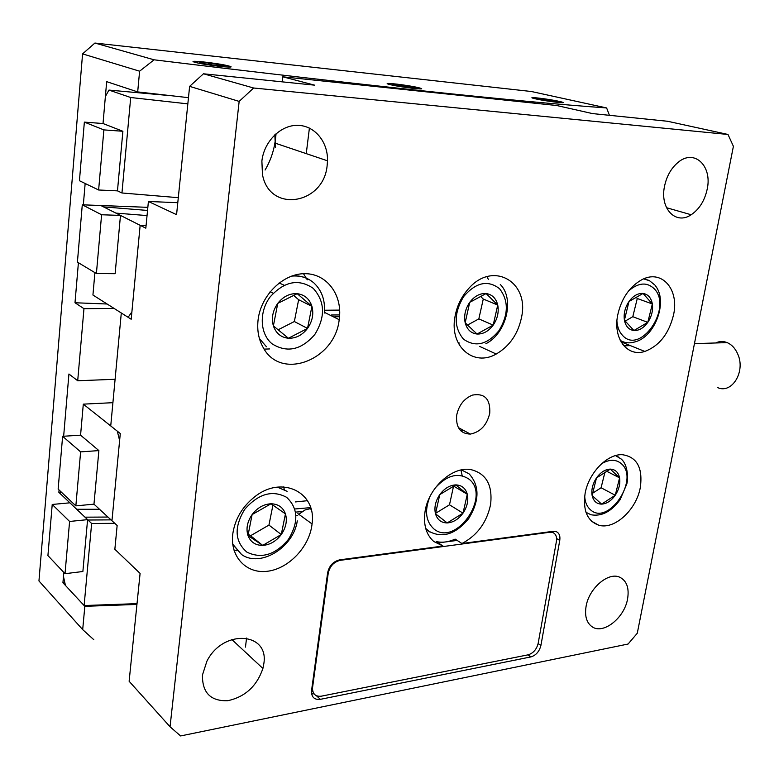 <?xml version="1.0" encoding="UTF-8"?>
<svg xmlns="http://www.w3.org/2000/svg" width="779" height="779" viewBox="0 0 779 779"><rect width="100%" height="100%" fill="white"/><g stroke="black" fill="none" stroke-linecap="round" stroke-linejoin="round"><path stroke-width="1.17" d="M456.66 415.353C455.812 427.525 460.379 433.776 470.35 434.088C480.429 432.063 486.904 425.1 489.757 413.191C490.439 398.984 484.655 392.957 472.386 395.109C464.011 398.605 458.773 405.353 456.66 415.353M622.645 344.328L625.985 347.911M627.582 598.905C624.466 617.961 603.092 634.904 591.991 626.686C586.529 622.694 584.562 615.907 586.09 606.335C588.982 588.145 608.594 571.533 619.918 577.307C626.774 580.9 629.325 588.106 627.582 598.905M707.186 189.2C704.654 200.709 699.318 209.23 691.177 214.751C675.929 225.258 659.755 208.85 664.477 186.502C666.59 176.249 671.128 168.206 678.09 162.363C694.371 148.487 712.473 165.976 707.186 189.2M263.769 664.029L262.903 668.46C256.817 686.221 245.054 696.981 227.624 700.74C210.564 701.236 202.18 692.648 202.462 675.004L206.863 661.303C222.93 628.653 269.641 632.081 263.769 664.029M327.17 165.197C324.083 204.4 269.476 213.66 262.474 174.554L261.88 161.078C264.023 141.447 280.693 124.952 297.666 125.341C314.667 125.487 328.086 141.885 327.501 160.805L327.17 165.197M232.755 534.082C229.912 557.121 246.797 574.289 267.859 571.211C288.873 568.475 309.127 547.024 311.931 524.997L312.058 523.946C316.858 492.63 282.349 474.781 254.889 496.651C242.337 506.603 234.956 519.077 232.755 534.082M234.09 550.529L236.972 550.734M461.947 543.508C477.264 535.455 486.807 522.456 490.595 504.5C492.766 485.064 486.193 473.437 470.867 469.601C452.346 466.027 428.061 488.18 424.983 512.027C423.318 524.978 426.259 534.803 433.796 541.512L443.017 546.04L339.751 559.848C333.276 561.406 329.244 565.7 327.638 572.75L311.415 691.616C311.697 697.419 314.687 699.99 320.383 699.328L530.918 656.911C536.02 655.314 539.35 651.497 540.908 645.46L559.76 540.412C560.393 535.884 559.166 532.933 556.089 531.56L553.265 531.297L461.947 543.508L455.131 539.107C448.558 542.067 442.268 542.885 436.259 541.58L443.017 546.04M585.078 493.662C582.828 510.498 587.337 520.995 598.613 525.153C614.319 530.226 636.531 509.787 640.338 487.333C642.928 467.751 636.93 456.874 622.333 454.702C607.201 453.748 588.418 473.194 585.078 493.662M617.659 315.271C612.907 338.826 627.407 357.298 644.808 351.436C659.433 345.857 669.044 333.548 673.621 314.521C679.288 288.98 661.429 268.755 641.458 279.924C629.189 287.081 621.253 298.863 617.659 315.271M454.858 317.433C449.619 346.791 473.866 367.065 496.233 354.026C509.807 346.08 518.298 333.587 521.696 316.547C529.029 281.667 493.088 260.799 468.89 288.298C461.392 296.546 456.718 306.254 454.858 317.433M458.364 343.296L459.376 343.042M258.063 320.052C256.953 330.325 258.657 339.469 263.166 347.483C280.888 381.252 335.136 360.005 339.186 319.692L339.284 318.971C342.624 295.212 327.122 273.789 305.241 273.682C283.41 273.205 260.809 295.153 258.063 320.052M264.149 349.109L269.573 348.943M282.777 76.809L314.697 85.174L203.455 73.791L253.642 88.008L727.995 134.465L667.593 121.271L592.459 113.578L556.644 105.506L282.777 76.809L282.183 81.844M253.642 88.008L239.153 101.397L189.618 86.362L176.57 214.653L148.409 201.479L145.829 228.179L140.152 225.326L146.092 225.501L140.152 225.326L115.896 213.105L147.046 215.579M112.906 402.685L83.304 404.145L117.308 431.167L119.615 440.524L111.962 520.742L117.142 525.513L114.854 549.263L140.093 573.402L129.129 681.265L170.046 726.778L239.153 101.397M170.046 726.778L180.592 735.951L628.088 644.029L637.28 633.249L733.399 146.316L727.995 134.465M276.097 133.637L275.377 139.772C273.984 150.62 270.556 160.708 265.074 170.036M177.787 202.696L148.409 201.479M339.537 316.712L334.843 316.771M94.902 272.64L92.935 295.027L128.107 317.296L131.885 311.951L140.152 225.326L131.193 319.254L121.3 312.992L110.735 425.947L120.287 433.533L111.962 520.742L93.967 504.159L98.884 450.593L80.568 435.179L83.304 404.145M310.87 508.512L304.988 509.992L298.795 514.276M311.59 693.904L314.005 693.797M552.817 532.524L552.554 531.395M284.189 285.231L279.086 282.972M307.286 279.807L303.479 273.702M488.326 279.33L486.924 276.672M462.2 475.774L460.944 470.019M284.354 489.358L283.488 486.904M463.953 430.612L460.817 430.845M189.618 86.362L203.455 73.791M309.409 128.077L306.741 149.685M306.683 150.211L306.166 153.609M274.851 134.767L275.415 147.484M246.573 638.059L245.463 647.096M195.237 62.369L195.519 62.447C206.133 65.348 240.565 68.951 228.675 65.962L228.578 65.933C218.422 63.128 184.048 59.428 195.237 62.369M390.269 84.658C401.292 87.414 430.164 90.598 419.326 87.891L418.362 87.647C407.378 84.93 378.847 81.756 389.49 84.463L390.269 84.658M535.611 98.865C546.478 101.367 570.364 104.152 561.26 101.874L559.332 101.406C548.494 98.933 524.89 96.168 533.858 98.446L535.611 98.865M114.133 308.455L83.966 308.669L74.998 302.758L78.406 262.727M115.097 379.285L77.705 380.746L83.966 308.669M170.961 95.71L108.972 90.082L105.379 96.499L103.023 123.53L106.674 81.649L137.688 91.912L139.607 71.191L82.574 53.887L38.95 580.959L82.691 629.617L93.792 639.686M136.938 604.436L84.833 606.315L82.691 629.617M84.833 606.315L62.924 582.731L63.82 572.438L63.469 576.509L65.455 585.457L84.113 605.546L91.64 523.498L87.978 520.012L87.501 520.547M99.517 509.281L76.702 509.291L58.863 492.328L61.483 492.27M77.705 380.746L68.932 374.008L63.644 436.25M59.068 489.972L58.863 492.328M83.334 204.838L85.154 183.484M82.574 53.887L94.921 43.049L531.414 91.513L606.627 107.95C514.598 101.416 363.754 85.369 154.096 59.808L139.607 71.191M94.921 43.049L154.096 59.808M137.688 91.912L188.469 97.667M69.906 502.815L52.222 504.461L47.918 555.583L65.017 573.704L69.594 521.463L87.589 519.642L69.906 502.815M62.924 582.731L64.793 582.497M609.421 115.321L606.627 107.95M74.998 302.758L107.112 304.005M311.434 691.226L312.924 691.733M312.593 687.312L312.486 688.558C312.817 694.284 315.797 696.825 321.425 696.163L528.172 654.818C533.284 653.221 536.614 649.404 538.162 643.366L556.42 541.337C557.043 536.848 555.836 533.907 552.788 532.515L549.906 532.242L340.306 560.325C333.86 561.873 329.829 566.158 328.232 573.188L312.593 687.312L312.019 686.796M457.156 540.412L438.265 542.905M717.537 387.543C731.715 394.32 745.795 371.778 737.83 354.25C735.386 348.534 731.832 344.659 727.167 342.614C723.243 341.046 719.397 341.163 715.638 342.974M601.612 504.12C606.695 503.789 611.233 500.839 615.244 495.249C619.023 489.446 620.464 483.652 619.587 477.858C618.36 472.278 615.264 469.357 610.298 469.104C605.195 469.328 600.59 472.269 596.48 477.926C592.634 483.847 591.183 489.718 592.137 495.561C593.471 501.14 596.626 503.994 601.612 504.12L615.244 495.249L619.587 477.858L610.298 469.104L596.48 477.926L592.137 495.561L601.612 504.12M592.498 493.302L601.086 487.761L604.971 472.074M601.086 487.761L615.244 495.249M606.52 471.159L619.587 477.858M447.204 522.933C453.242 522.505 458.51 519.252 462.999 513.157C467.205 506.827 468.637 500.537 467.303 494.276C465.56 488.248 461.733 485.122 455.803 484.898C449.736 485.181 444.39 488.423 439.775 494.607C435.48 501.063 434.049 507.45 435.48 513.77C437.35 519.807 441.265 522.855 447.204 522.933L462.999 513.157L467.303 494.276L455.803 484.898L439.775 494.607L435.48 513.77L447.204 522.933M435.539 513.342L449.493 504.802L453.573 486.028M449.493 504.802L462.999 513.157M453.699 486.135L467.303 494.276M262.708 545.397C269.992 544.862 276.185 541.239 281.277 534.53C286.01 527.578 287.402 520.703 285.445 513.887C283.011 507.324 278.191 503.955 271.004 503.779C263.662 504.159 257.372 507.762 252.114 514.578C247.264 521.687 245.882 528.688 247.985 535.572C250.595 542.135 255.502 545.407 262.708 545.397L281.277 534.53L285.445 513.887L271.004 503.779L252.114 514.578L247.985 535.572L262.708 545.397L250.546 535.748L268.94 525.085L272.932 505.123M248.16 534.16L250.546 535.748M268.94 525.085L281.277 534.53M288.415 338.252C295.884 338.466 302.252 335.184 307.52 328.417C312.418 321.347 313.888 313.986 311.921 306.322C309.477 298.883 304.57 294.666 297.198 293.673C289.671 293.274 283.186 296.517 277.752 303.391C272.728 310.626 271.267 318.124 273.38 325.885C276.009 333.344 281.024 337.463 288.415 338.252L307.52 328.417L311.921 306.322L297.198 293.673L277.752 303.391L273.38 325.885L288.415 338.252M278.054 329.819L294.345 321.523L298.649 299.72L293.488 295.299M294.345 321.523L307.52 328.417M298.649 299.72L311.921 306.322M477.04 334.035C483.184 334.24 488.569 331.27 493.195 325.125C497.528 318.699 499.037 312.009 497.732 305.047C496.019 298.279 492.143 294.452 486.115 293.547C479.932 293.186 474.469 296.127 469.708 302.359C465.277 308.922 463.768 315.729 465.18 322.769C467.03 329.546 470.983 333.305 477.04 334.035L493.195 325.125L497.732 305.047L486.115 293.547L469.708 302.359L465.18 322.769L477.04 334.035M467.478 325.086L478.832 318.893L483.272 299.048L480.429 296.254M478.832 318.893L493.195 325.125M483.272 299.048L497.732 305.047M633.911 330.52C639.053 330.724 643.678 328.008 647.787 322.379C651.663 316.498 653.191 310.363 652.354 303.976C651.176 297.782 648.07 294.267 643.045 293.449C637.884 293.118 633.191 295.806 628.984 301.512C625.021 307.51 623.502 313.733 624.407 320.188C625.693 326.401 628.867 329.838 633.911 330.52L647.787 322.379L652.354 303.976L643.045 293.449L628.984 301.512L624.407 320.188L633.911 330.52M625.167 321.123L632.801 316.693L637.271 298.493L636.005 297.072M632.801 316.693L647.787 322.379M637.271 298.493L652.354 303.976M224.196 65.631L208.353 62.875L199.687 62.262L203.387 63.576L215.88 65.504L224.196 65.631M222.054 65.066L221.226 65.942L220.671 64.774L216.786 65.611M217.584 66.108C227.38 67.208 231.499 67.315 229.932 66.419C225.959 65.144 218.227 63.771 206.717 62.301C193.085 60.84 190.378 61.113 198.596 63.118L217.584 66.108M212.531 65.076L208.353 62.875L208.197 64.433M220.545 65.991L220.671 64.774M414.866 87.423L399.627 84.804L392.928 84.385L409.277 87.54L415.918 87.939L414.866 87.423M411.468 88.163C419.053 89.03 422.101 89.088 420.611 88.339C416.337 87.024 408.634 85.641 397.514 84.2C386.744 83.032 385.021 83.334 392.334 85.096L411.468 88.163M402.996 86.673L399.627 84.804L399.452 86.08M410.884 87.725L411.049 86.566M295.494 501.929L307.462 500.702M302.096 511.589L295.806 512.095M111.017 519.875L87.978 520.012M297.724 515.396L295.942 515.542M114.766 523.322L91.64 523.498M137.026 603.637L84.113 605.546M310.607 507.635L294.813 508.989M107.95 517.052L84.989 517.168M65.017 573.704L82.876 571.504L87.589 519.642M69.594 521.463L52.222 504.461M80.626 451.878L62.622 436.308L58.143 489.095L75.845 505.873L80.626 451.878L98.884 450.593M62.622 436.308L80.568 435.179M93.967 504.159L75.845 505.873M324.522 310.237L339.683 310.1M147.543 210.447L103.529 206.873L100.822 205.52L147.844 207.341M339.663 314.911L331.289 315.008M108.972 90.082L130.706 97.511L121.952 192.978L178.303 197.681M121.952 192.978L117.902 191.059L117.561 189.842M130.706 97.511L187.836 103.87M77.413 262.133L82.282 204.799L101.601 214.761L96.401 273.536L77.413 262.133M101.601 214.761L120.482 215.413L100.822 205.52L82.282 204.799M120.482 215.413L115.126 273.692L96.401 273.536M103.88 129.898L98.621 189.998L79.439 180.718L84.356 122.118L103.88 129.898L122.887 131.271L117.473 190.865L98.621 189.998M122.887 131.271L103.023 123.53L84.356 122.118M556.586 101.241L537.033 98.524L552.905 101.494L558.066 101.776L556.586 101.241M555.31 102.098C561.26 102.789 563.606 102.838 562.341 102.244C558.017 100.968 550.549 99.634 539.935 98.232C531.395 97.278 530.187 97.531 536.312 98.991L555.31 102.098M542.096 99.819L542.262 98.816M552.545 101.455L552.71 100.433M310.023 508.609L311.113 509.388M527.996 654.847L530.918 656.911M538.133 643.542L540.908 645.46M316.371 695.696L320.383 699.328M556.596 538.542L559.76 540.412M549.906 532.242L549.234 531.843M340.306 560.325L339.693 559.858M328.232 573.188L327.638 572.731M621.924 459.688C627.465 465.053 628.487 477.576 626.822 483.954L620.103 499.69C611.32 511.628 601.641 516.652 591.047 514.773L586.003 512.348M584.688 496.155C585.019 502.007 586.869 506.477 590.239 509.563C607.815 526.711 639.871 479.64 621.554 463.885C616.14 459.162 609.49 459.113 601.592 463.729M621.389 459.143L615.537 455.608L618.146 456.757M429.706 531.891L425.714 528.415M429.92 496.651C424.37 510.693 425.714 521.463 433.932 528.97C455.754 547.277 491.52 495.989 468.948 479.114C458.247 472.152 447.01 475.112 435.237 487.966M461.441 469.912L468.861 473.7M246.953 552.175C261.559 559.118 275.377 554.862 288.415 539.399C298.824 522.242 298.221 508.21 286.604 497.314C272.29 489.699 258.297 493.75 244.625 509.456C233.924 527.286 234.693 541.532 246.953 552.175M241.461 554.434L232.785 544.502M277.363 487.148L287.1 491.315M272.212 343.919C287.149 353.111 301.337 349.975 314.784 334.532C325.573 316.936 325.047 301.531 313.226 288.337C298.61 278.424 284.238 281.297 270.099 296.955C258.784 311.989 259.923 334.22 272.212 343.919M266.437 346.752L259.417 338.534M292.086 275.902C298.26 275.425 303.898 276.633 309.01 279.505M463.476 339.147C475.375 347.541 487.206 344.727 498.94 330.695C508.56 314.697 508.765 300.694 499.543 288.707C487.897 279.719 475.95 282.329 463.69 296.526C453.806 313.119 453.738 327.326 463.476 339.147M655.12 285.484C668.431 300.713 655.129 337.21 634.788 341.942C629.422 343.529 624.573 343.003 620.23 340.355M616.919 321.201C617.387 327.063 619.198 331.727 622.353 335.184C639.968 355.721 672.852 308.143 654.496 289.009C647.067 281.784 638.4 282.465 628.487 291.044M643.892 278.794L648.644 280.304M458.364 427.593L470.35 434.088M691.177 214.751L666.512 207.711M262.903 668.46L231.811 639.501M591.592 521.229L598.613 525.153M621.029 341.854L644.808 351.436M479.611 346.402L496.233 354.026M324.385 312.321L339.186 319.692M297.87 513.604L312.058 523.946M327.501 160.805L275.688 143.317M312.486 688.558L311.863 687.984M552.788 532.515L551.191 531.58M624.203 345.818L630.396 345.633M694.449 343.636L727.167 342.614M469.367 474.099C479.728 486.018 479.513 500.848 468.715 518.58C455.549 534.472 442.16 538.64 428.538 531.074L425.996 529.408M468.977 473.778L461.431 469.912M297.276 520.869C293.712 547.257 260.449 567.969 241.646 554.57L232.746 544.18M324.307 313.061C325.398 300.762 322.029 290.83 314.229 283.264M270.138 291.697L272.475 292.875M313.84 282.913C307.569 277.548 300.081 275.289 291.385 276.146M485.833 343.763C506.301 333.509 514.909 298.961 500.293 284.452M654.496 284.734L649.598 280.781L643.697 278.872M412.568 87.891L413.396 87.053M555.174 101.747L555.865 101.075"/></g></svg>
